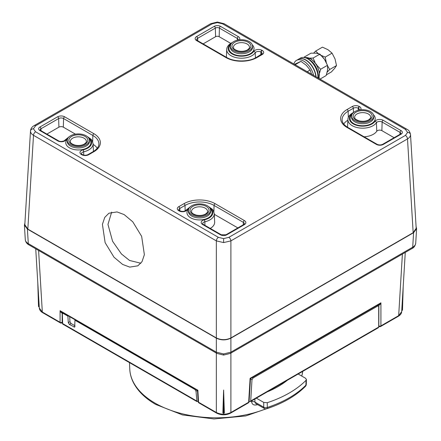 <?xml version="1.0" encoding="UTF-8"?>
<svg xmlns="http://www.w3.org/2000/svg" width="441" height="441" viewBox="0 0 441 441"><rect width="100%" height="100%" fill="white"/><g stroke="black" fill="none" stroke-linecap="round" stroke-linejoin="round"><path stroke-width="0.66" d="M311.578 74.22L310.106 70.031L306.275 65.262L300.96 61.349L294.489 64.358M307.212 71.701L310.106 70.031M295.117 64.722L300.96 61.349M320.023 79.099L326.18 75.543L327.575 69.992L327.487 65.301L324.433 59.281L319.896 54.116L316.186 53.212L310.993 53.168L304.158 57.115L305.514 57.584M319.119 76.966L319.223 78.636M317.244 65.626L320.651 69.248L319.56 73.046M309.659 58.135L313.06 58.063L315.083 62.435M304.031 57.49L304.158 57.115M320.651 69.248L327.487 65.301M313.06 58.063L319.896 54.116M327.564 65.808L329.675 69.502L327.178 72.164M319.675 54.524A11.769 6.797 60 0 1 326.704 63.73M321.219 55.401L325.221 57.098L326.257 62.363M313.711 53.091L315.618 51.095L318.319 53.593M326.428 74.805L331.362 71.955L334.68 68.327L336.511 65.56L335.028 58.929L332.056 53.152L327.999 49.723L322.454 47.148L315.618 51.095M325.221 57.098L332.056 53.152M329.675 69.502L336.511 65.56M315.8 76.662A14.492 8.368 -120 0 0 305.596 60.026A14.492 8.368 -120 0 0 302.46 58.78A14.492 8.368 -120 0 0 298.353 59.303L296.479 60.384A14.492 8.368 -120 0 0 293.871 64M313.579 75.378A14.492 8.368 -120 0 0 300.586 59.86A14.492 8.368 -120 0 0 296.479 60.384M305.701 60.086A14.195 8.197 60 0 1 305.806 60.141A14.195 8.197 60 0 1 315.817 76.673M307.785 58.885A14.195 8.197 60 0 1 307.89 58.94A14.195 8.197 60 0 1 315.541 67.456A14.195 8.197 60 0 1 317.928 76.332A14.195 8.197 60 0 1 317.928 76.447M317.862 77.853A14.492 8.368 -120 0 0 317.928 76.569A14.492 8.368 -120 0 0 315.491 67.512A14.492 8.368 -120 0 0 307.68 58.824A14.492 8.368 -120 0 0 300.431 58.102L298.563 59.188A14.492 8.368 -120 0 0 298.458 59.248M316.026 76.789A14.492 8.368 -120 0 0 313.623 68.592A14.492 8.368 -120 0 0 298.563 59.188M354.856 111.584A11.036 6.372 0 0 0 351.631 115.933A11.036 6.372 0 0 0 358.312 121.948A11.036 6.372 0 0 0 370.462 120.597A11.036 6.372 0 0 0 373.692 115.933A11.036 6.372 0 0 0 366.758 110.178A11.036 6.372 0 0 0 354.856 111.584M233.658 41.614A11.036 6.372 0 0 0 230.434 45.963A11.036 6.372 0 0 0 237.115 51.972A11.036 6.372 0 0 0 249.264 50.621A11.036 6.372 0 0 0 252.495 45.963A11.036 6.372 0 0 0 245.56 40.203A11.036 6.372 0 0 0 233.658 41.614M191.736 205.765A11.036 6.372 0 0 0 188.505 210.114A11.036 6.372 0 0 0 195.187 216.123A11.036 6.372 0 0 0 207.342 214.773A11.036 6.372 0 0 0 210.566 210.114A11.036 6.372 0 0 0 203.632 204.354A11.036 6.372 0 0 0 191.736 205.765M70.538 135.789A11.036 6.372 0 0 0 67.308 140.139A11.036 6.372 0 0 0 73.994 146.153A11.036 6.372 0 0 0 86.144 144.802A11.036 6.372 0 0 0 89.369 140.139A11.036 6.372 0 0 0 82.434 134.384A11.036 6.372 0 0 0 70.538 135.789M140.894 263.249L129.549 260.471L121.446 253.983L112.582 241.271L107.968 224.414L111.678 212.099M122.653 264.451L129.77 267.108L137.873 265.813L142.019 261.667L144.372 254.694L141.66 236.382L132.78 221.812L124.136 214.58L117.019 211.923L108.91 213.224L104.771 217.363L102.417 224.337L105.123 242.649L114.004 257.219L122.653 264.451M410.505 134.439L410.516 134.681C410.466 136.313 409.463 137.724 407.501 138.921A2.944 1.698 -120 0 0 405.422 135.398L407.572 132.399L405.422 129.395A2.944 1.698 -60 0 1 406.894 129.252L224.05 23.687A2.944 1.698 -60 0 0 222.578 23.836L217.38 22.59L212.182 23.836A2.944 1.698 -120 0 0 210.71 23.687L34.106 125.646C32.006 126.799 30.798 128.54 30.495 130.872L30.495 130.834M406.894 129.252C408.719 130.018 409.926 131.76 410.505 134.477L416.183 228.295L413.173 232.699L407.501 138.921L230.897 240.88L223.62 242.583L216.344 240.88A2.944 1.698 -60 0 1 218.422 237.357L223.62 238.603L228.818 237.357L405.422 135.398M27.827 229.1L33.499 135.315C31.537 134.119 30.534 132.708 30.484 131.076L24.817 224.69L27.827 229.1L216.344 337.938L216.344 240.88L33.499 135.315A2.944 1.698 -60 0 1 35.578 131.798L218.422 237.357M364.084 136.798A15.121 8.732 0 0 0 373.356 134.279A15.121 8.732 0 0 0 376.763 131.258A3.12 1.803 180 0 1 381.878 130.635L394.116 137.702M204.927 225.34L204.872 221.779A14.762 8.522 180 0 0 209.977 219.855A14.762 8.522 180 0 0 214.293 213.62L214.657 222.066A15.121 8.732 180 0 1 210.274 228.432M223.62 353.941L223.62 355.071L216.95 353.434A2.944 1.698 -60 0 1 216.344 352.166L223.62 353.941L230.897 352.166L412.71 247.203C414.678 246.05 415.681 244.661 415.725 243.035M416.596 228.708L415.72 243.239C415.135 245.957 413.928 247.699 412.103 248.465L412.103 248.465A2.944 1.698 -120 0 0 412.71 247.203L413.586 232.699L416.596 228.708L416.084 226.63M306.032 380.307L306.418 379.492L306.286 384.359A2.944 1.692 -178.5 0 1 305.905 385.164L306.032 380.307A103.139 59.546 180 0 1 267.257 402.694L267.279 407.467A2.944 1.753 179.8 0 1 263.74 407.192A2.944 1.698 -60 0 0 264.352 408.493L255.868 403.598L254.909 402.087A2.944 1.781 0.7 0 0 251.635 401.696C251.976 404.452 253.729 405.494 256.91 404.81A2.944 1.119 -106.9 0 1 256.971 404.237M298.177 374.007L305.558 378.268L306.418 379.492M254.942 398.967L254.909 402.087L263.74 407.192L263.724 402.418L256.348 398.157M263.724 402.418L267.257 402.694M267.229 391.878A87.324 50.417 0 0 0 287.3 380.291M305.442 386.349A2.944 2.089 44.6 0 0 305.905 385.164A103.04 59.485 0 0 1 267.279 407.467A2.944 1.185 71.8 0 1 266.739 408.741C283.006 403.361 295.905 395.897 305.442 386.349L305.442 386.349A2.944 2.944 0 0 0 306.286 384.359M377.816 305.619L377.81 305.067M63.013 312.834L63.008 313.242M74.959 325.739L71.001 323.451L69.943 321.698L69.717 316.704M378.698 325.805L378.836 325.882A1.472 0.91 0 0 0 380.919 325.882L398.675 315.629L401.685 311.649C401.558 313.474 400.45 315.006 398.372 316.263A1.472 0.849 -120 0 0 398.675 315.629L402.401 254.066M403.206 286.545L402.49 310.183L401.74 310.618L405.268 252.412M196.89 389.629L197.855 390.23L198.582 402.242L216.344 412.495C221.195 414.788 226.046 414.788 230.897 412.495L248.658 402.242L250.108 378.339L251.072 377.739M222.87 413.024L223.62 390.026L224.37 413.024L223.62 413.454L222.87 413.024M37.788 282.736L39.315 308.05L42.325 312.024L60.081 322.283A1.472 0.91 0 0 0 62.164 322.283L62.368 322.162M378.687 304.56A1.472 0.849 -60 0 1 378.836 305.051L378.334 304.764M62.313 312.432A1.472 0.849 -120 0 0 62.164 312.928L62.126 312.945C61.437 313.093 60.753 312.338 60.081 310.69L61.757 312.112L196.791 390.07L197.524 391.255L198.152 401.69A1.472 1.472 0 0 0 198.885 402.876A1.472 0.849 -60 0 1 198.582 402.242A1.472 0.849 176.5 0 1 198.152 401.69M413.173 232.699L230.897 337.938C226.046 340.204 221.195 340.204 216.344 337.938M24.917 223.025L24.404 225.103L27.414 229.1L216.344 338.175C221.195 340.441 226.046 340.441 230.897 338.175L413.586 232.699M27.414 229.1L28.29 243.597C26.322 242.445 25.319 241.056 25.275 239.43L24.404 225.103M249.997 379.475L250.108 378.339L380.919 302.813C380.247 304.466 379.563 305.222 378.874 305.073L378.836 325.882A1.472 0.849 120 0 0 379.144 326.516A1.472 1.472 0 0 0 380.611 326.516A1.472 0.849 -120 0 0 380.919 325.882L380.919 302.813L379.243 304.235L251.172 378.18L250.438 379.365L249.088 401.69A1.472 0.849 -176.5 0 1 248.658 402.242A1.472 0.849 60 0 1 248.355 402.876L230.593 413.129A1.472 0.849 -120 0 0 230.897 412.495L230.897 353.081M38.599 250.46L42.325 312.024A1.472 0.849 120 0 0 42.628 312.658L60.389 322.911A1.472 0.849 120 0 1 60.081 322.283L60.081 310.69L197.855 390.23L197.959 391.365M378.703 304.549A1.472 0.821 -61.6 0 1 378.874 305.073M62.297 312.421A1.472 0.821 -118.4 0 0 62.126 312.945M39.26 307.013L38.51 306.583L37.794 282.946M223.62 413.454L223.62 390.026M250.378 401.608L250.703 400.963L378.698 327.068L378.417 327.685L250.378 401.608L249.115 401.244M250.703 400.963L251.987 379.734L250.543 378.902M378.698 327.068L378.698 306.578L378.417 305.96L377.689 306.043L253.062 377.998L251.987 379.734M63.796 313.286L63.377 313.529L67.886 316.131L68.305 315.888M71.001 323.451L69.353 324.4L74.678 327.134L74.959 320.216L75.378 319.973M74.959 320.216L194.944 389.486L195.363 389.249M197.265 390.511L196.019 391.228L196.934 401.569L62.65 324.041L62.368 314.069L62.65 313.452L63.377 313.529M196.934 401.569L198.125 401.244M69.353 324.4L68.278 322.658L67.886 316.131M196.019 391.228L194.944 389.486M237.853 227.92L214.326 214.337M343.754 124.02A20.187 11.653 180 0 1 347.872 120.172M230.742 43.378L219.171 36.697A2.53 1.461 0 0 0 215.588 36.697L203.147 43.88M46.884 134.097L58.912 127.157A3.12 1.803 180 0 1 63.322 127.157L75.439 134.152M93.128 144.378A20.187 11.653 180 0 1 97.246 148.226M318.463 78.195A12.651 7.304 -120 0 0 316.214 64.623A12.651 7.304 -120 0 0 305.37 57.644A12.651 7.304 -120 0 0 305.084 57.71M307.46 58.697A12.651 7.304 60 0 1 317.922 76.822M370.683 117.367A8.026 4.636 0 0 0 365.821 112.99A8.026 4.636 0 0 0 356.984 113.976A8.026 4.636 0 0 0 354.636 117.367C355.181 118.205 353.88 118.976 359.283 120.906C362.844 121.644 365.964 121.308 368.637 119.897C370.44 118.364 371.124 117.521 370.683 117.367M355.948 112.212A9.498 5.485 180 0 1 369.376 112.212A9.498 5.485 180 0 1 369.376 119.969A9.498 5.485 180 0 1 355.948 119.969A9.498 5.485 180 0 1 355.948 112.212M351.631 115.933L351.576 117.174A11.086 6.4 0 0 0 358.29 123.215A11.086 6.4 0 0 0 370.501 121.859A11.086 6.4 0 0 0 373.742 117.174L373.692 115.933M249.485 47.391A8.026 4.636 0 0 0 244.623 43.02A8.026 4.636 0 0 0 235.786 44.001A8.026 4.636 0 0 0 233.438 47.391C233.984 48.229 232.683 49.006 238.085 50.936C241.646 51.674 244.766 51.338 247.44 49.921C249.242 48.394 249.926 47.551 249.485 47.391M234.75 42.242A9.498 5.485 180 0 1 248.178 42.242A9.498 5.485 180 0 1 248.178 49.993A9.498 5.485 180 0 1 234.75 49.993A9.498 5.485 180 0 1 234.75 42.242M230.434 45.963L230.378 47.204A11.086 6.4 0 0 0 237.093 53.245A11.086 6.4 0 0 0 249.303 51.889A11.086 6.4 0 0 0 252.544 47.204L252.495 45.963M207.562 211.542A8.026 4.636 0 0 0 202.7 207.171A8.026 4.636 0 0 0 193.864 208.152A8.026 4.636 0 0 0 191.515 211.542C192.061 212.38 190.755 213.157 196.157 215.081C199.718 215.825 202.838 215.489 205.517 214.072C207.32 212.545 208.003 211.702 207.562 211.542M192.822 206.394A9.498 5.485 180 0 1 206.25 206.394A9.498 5.485 180 0 1 206.25 214.144A9.498 5.485 180 0 1 192.822 214.144A9.498 5.485 180 0 1 192.822 206.394M188.505 210.114L188.456 211.355A11.086 6.4 0 0 0 195.17 217.396A11.086 6.4 0 0 0 207.38 216.04A11.086 6.4 0 0 0 210.622 211.355L210.566 210.114M86.364 141.572A8.026 4.636 0 0 0 81.502 137.195A8.026 4.636 0 0 0 72.666 138.182A8.026 4.636 0 0 0 70.317 141.572C70.863 142.41 69.562 143.182 74.959 145.111C78.52 145.85 81.64 145.513 84.319 144.102C86.122 142.57 86.805 141.726 86.364 141.572M71.624 136.418A9.498 5.485 180 0 1 85.052 136.418A9.498 5.485 180 0 1 85.052 144.174A9.498 5.485 180 0 1 71.624 144.174A9.498 5.485 180 0 1 71.624 136.418M67.308 140.139L67.258 141.379A11.086 6.4 0 0 0 73.972 147.421A11.086 6.4 0 0 0 86.182 146.065A11.086 6.4 0 0 0 89.424 141.379L89.369 140.139M407.572 132.399A2.944 2.403 -0 0 1 410.516 134.681M223.62 238.603L223.62 242.583M230.897 337.938L230.897 240.88A2.944 1.698 -120 0 0 228.818 237.357M212.182 23.836L35.578 125.795L33.428 128.794L35.578 131.798M33.428 128.794A2.944 2.403 180 0 0 30.484 131.076M217.38 22.59L217.38 22.05L210.71 23.687M93.911 151.687A1.472 0.849 -120 0 0 93.172 151.616C96.893 149.328 98.795 146.842 98.883 144.152A20.545 11.863 0 0 0 92.869 135.47A1.472 0.849 -60 0 1 93.911 133.711A22.017 12.712 180 0 1 93.911 151.687L88.702 154.697A4.95 2.861 180 0 1 81.701 154.697L81.431 154.543A4.95 2.861 180 0 1 81.431 150.497A4.95 2.861 180 0 1 83.145 149.852A1.472 0.435 77.4 0 1 83.674 151.803A3.484 2.012 0 0 0 82.473 152.255A3.484 2.012 0 0 0 81.453 153.727L82.169 154.466A1.472 0.849 -60 0 1 82.291 154.565M93.431 151.461L93.095 143.65A14.762 8.522 180 0 1 88.779 149.885A14.762 8.522 180 0 1 83.674 151.803L83.724 155.105M83.145 149.852A13.291 7.673 0 0 0 87.737 148.126A13.291 7.673 0 0 0 88.409 137.686M68.272 137.686A13.291 7.673 0 0 0 65.946 139.924A1.472 1.119 -146.1 0 0 64.728 140.304C65.593 140.475 60.864 142.443 58.565 140.839A1.472 0.849 120 0 0 57.826 140.916L39.922 130.575A4.366 2.519 180 0 1 39.922 127.014L57.617 116.799A4.95 2.861 180 0 1 64.618 116.799L93.911 133.711M81.431 154.543A1.472 0.849 -60 0 1 82.169 154.466L82.434 154.62A1.472 0.849 -60 0 0 81.701 154.697M255.433 57.909L255.229 52.76A14.762 8.522 180 0 1 251.899 55.709A14.762 8.522 180 0 1 235.643 57.512A14.762 8.522 180 0 1 226.707 49.469L226.371 57.286M256.298 57.435L262.219 53.692A3.484 2.012 0 0 0 261.199 52.22L260.934 52.066A3.484 2.012 0 0 0 256.012 52.066A3.484 2.012 0 0 0 255.229 52.76A1.472 1.119 -146.1 0 0 253.856 51.294A4.95 2.861 180 0 1 254.97 50.307A4.95 2.861 180 0 1 261.976 50.307L262.241 50.461A4.95 2.861 180 0 1 262.241 54.502L257.031 57.512A22.017 12.712 180 0 1 225.891 57.512A1.472 0.849 -60 0 1 226.63 57.435C234.193 62.093 248.735 62.093 256.298 57.435A1.472 0.849 60 0 1 257.031 57.512M231.393 43.51A13.291 7.673 0 0 0 232.418 54.144A13.291 7.673 0 0 0 250.863 53.945A13.291 7.673 0 0 0 253.856 51.294M358.472 110.195L358.263 108.26A3.484 2.012 0 0 0 353.34 108.26L348.131 111.264A20.545 11.863 0 0 0 342.117 119.946C342.205 122.637 344.107 125.123 347.828 127.41A1.472 0.849 120 0 0 347.089 127.482A22.017 12.712 180 0 1 347.089 109.506A1.472 0.849 60 0 1 348.131 111.264L348.318 117.493M359.52 109.985L359.547 109.881A3.484 2.012 0 0 0 358.527 108.409A1.472 0.849 120 0 1 359.569 106.65A4.95 2.861 180 0 1 360.589 109.831M376.763 131.258L376.427 122.736A14.762 8.522 180 0 1 373.097 125.679A14.762 8.522 180 0 1 356.841 127.488A14.762 8.522 180 0 1 347.905 119.445L347.569 127.256M401.078 134.18A1.472 0.849 60 0 0 400.34 134.108L400.886 133.601A2.894 1.67 0 0 0 400.037 132.377L382.132 122.041A3.484 2.012 0 0 0 377.209 122.041A3.484 2.012 0 0 0 376.427 122.736A1.472 1.119 33.9 0 0 375.054 121.269A4.95 2.861 180 0 1 376.167 120.277A4.95 2.861 180 0 1 383.174 120.277L401.078 130.619A4.366 2.519 180 0 1 401.078 134.18L383.383 144.394A4.95 2.861 180 0 1 376.382 144.394L347.089 127.482M352.591 113.486A13.291 7.673 0 0 0 353.616 124.119A13.291 7.673 0 0 0 372.061 123.921A13.291 7.673 0 0 0 375.054 121.269M215.109 203.681A1.472 0.849 120 0 0 214.067 205.44A20.545 11.863 0 0 0 185.011 205.44A1.472 0.849 -120 0 0 183.969 203.681A22.017 12.712 180 0 1 215.109 203.681L244.397 220.594A4.95 2.861 180 0 1 244.397 224.64L226.707 234.849A4.366 2.519 180 0 1 220.533 234.849L202.628 224.513A1.472 0.849 -60 0 1 203.367 224.441L202.651 223.703A3.484 2.012 0 0 1 203.67 222.231A3.484 2.012 0 0 1 204.872 221.779A1.472 0.435 -102.6 0 0 204.343 219.827A13.291 7.673 0 0 0 208.935 218.097A13.291 7.673 0 0 0 209.607 207.661M189.47 207.661A13.291 7.673 0 0 0 187.144 209.899A4.95 2.861 180 0 1 179.024 210.886L178.759 210.732A4.95 2.861 180 0 1 178.759 206.691L183.969 203.681M190.54 206.581L185.926 210.28A1.472 1.119 33.9 0 1 187.144 209.899M202.628 224.513A4.95 2.861 180 0 1 202.628 220.472A4.95 2.861 180 0 1 204.343 219.827M89.143 139.003A12.557 7.249 180 0 1 87.219 147.823A12.557 7.249 180 0 1 70.643 148.424A12.557 7.249 180 0 1 67.534 139.003M210.34 208.979A12.557 7.249 180 0 1 208.417 217.799A12.557 7.249 180 0 1 191.835 218.4A12.557 7.249 180 0 1 188.731 208.979M373.466 114.798A12.557 7.249 180 0 1 371.537 123.618A12.557 7.249 180 0 1 354.961 124.219A12.557 7.249 180 0 1 351.857 114.798M252.269 44.828A12.557 7.249 180 0 1 250.345 53.648A12.557 7.249 180 0 1 233.763 54.249A12.557 7.249 180 0 1 230.66 44.828M273.525 406.31L245.797 415.94L213.995 418.95L182.524 414.937L155.712 404.43C145.287 398.394 137.873 391.156 133.469 382.711C131.214 378.29 129.979 373.731 129.764 369.045A86.601 49.998 0 0 0 155.105 403.162A86.601 49.998 0 0 0 265.708 408.89M301.749 376.068A86.601 49.998 0 0 0 302.713 371.388L301.793 376.096M257.605 404.601A86.916 50.18 180 0 1 256.91 404.81M251.635 401.696L251.646 400.875M62.666 312.636L62.164 312.928L62.164 322.283A1.472 0.849 -120 0 1 61.856 322.911L62.368 322.619M230.593 413.129C225.946 415.372 221.294 415.372 216.647 413.129A1.472 0.849 -60 0 1 216.344 412.495L216.344 353.081M216.95 353.434L28.897 244.86A2.944 1.698 -60 0 1 28.29 243.597L216.344 352.166L216.344 338.175M230.897 338.175L230.897 352.166A2.944 1.698 -120 0 1 230.29 353.434L412.103 248.465M377.689 306.043L376.906 305.585M252.274 377.54L253.062 377.998M68.278 322.658L69.943 321.698M73.956 327.057L74.959 326.478M62.368 323.424L196.603 400.924M244.397 220.594A1.472 0.849 120 0 0 243.36 222.352L214.067 205.44L213.879 211.669M244.397 224.64A1.472 0.849 -120 0 0 243.664 224.563L244.375 223.824A3.484 2.012 0 0 0 243.36 222.352L243.289 224.783M226.707 234.849A1.472 0.849 -120 0 0 225.968 234.777L243.664 224.563M220.533 234.849A1.472 0.849 -60 0 1 221.272 234.777L225.968 234.777M179.619 210.759A1.472 0.849 120 0 0 179.498 210.66L179.763 210.815A1.472 0.849 120 0 0 179.024 210.886M185.17 210.881L185.011 205.44L179.801 208.45A3.484 2.012 0 0 0 178.781 209.922L179.498 210.66A1.472 0.849 120 0 0 178.759 210.732M179.873 210.875L179.801 208.45A1.472 0.849 -120 0 0 178.759 206.691M347.089 109.506L352.298 106.496A1.472 0.849 60 0 1 353.34 108.26L353.467 112.499M352.298 106.496A4.95 2.861 180 0 1 359.299 106.496A1.472 0.849 120 0 0 358.263 108.26L358.202 110.261M381.878 130.635L382.132 122.041A1.472 0.849 -60 0 1 383.174 120.277M399.981 134.318L400.037 132.377A1.472 0.849 -60 0 1 401.078 130.619M400.34 134.108L382.65 144.323A1.472 0.849 60 0 1 383.383 144.394M382.65 144.323C380.803 145.155 378.962 145.155 377.116 144.323A1.472 0.849 120 0 0 376.382 144.394M225.891 57.512L196.603 40.6A1.472 0.849 -60 0 1 197.336 40.528L226.63 57.435M196.603 40.6A4.95 2.861 180 0 1 196.603 36.553A1.472 0.849 60 0 1 197.64 38.317A3.484 2.012 0 0 0 196.625 39.784L197.336 40.528M196.603 36.553L214.293 26.339A1.472 0.849 60 0 1 215.335 28.103L197.64 38.317L197.711 40.743M214.293 26.339A4.366 2.519 180 0 1 220.467 26.339A1.472 0.849 120 0 0 219.425 28.103A2.894 1.67 0 0 0 215.335 28.103L215.588 36.697M220.467 26.339L238.372 36.68A1.472 0.849 120 0 0 237.33 38.439L219.425 28.103L219.171 36.697M238.372 36.68A4.95 2.861 180 0 1 239.397 39.861M238.322 40.01L238.349 39.911A3.484 2.012 0 0 0 237.33 38.439L237.28 40.225M260.851 54.805L260.934 52.066A1.472 0.849 -60 0 1 261.976 50.307M261.127 54.645L261.199 52.22A1.472 0.849 -60 0 1 262.241 50.461M261.502 54.43A1.472 0.849 60 0 1 262.241 54.502M88.702 154.697A1.472 0.849 -120 0 0 87.963 154.62C86.122 155.458 84.275 155.458 82.434 154.62M65.946 139.924A4.95 2.861 180 0 1 57.826 140.916M58.565 140.839L40.66 130.503A1.472 0.849 120 0 0 39.922 130.575M92.682 141.699L92.869 135.47L63.576 118.557A3.484 2.012 0 0 0 58.653 118.557L40.963 128.772A1.472 0.849 -120 0 0 39.922 127.014M41.019 130.712L40.963 128.772A2.894 1.67 0 0 0 40.114 129.996L40.66 130.503M58.912 127.157L58.653 118.557A1.472 0.849 -120 0 0 57.617 116.799M63.322 127.157L63.576 118.557A1.472 0.849 -60 0 1 64.618 116.799M405.422 129.395L222.578 23.836M35.578 125.795A2.944 1.698 -120 0 0 34.106 125.646M305.051 57.699L311.296 59.006L316.638 64.595L319.449 72.01L318.529 78.233M93.095 143.65L91.91 140.244L91.083 139.224L87.335 136.605M69.342 136.605L64.728 140.304M232.468 42.43L231.327 43.02C228.306 44.91 226.762 47.06 226.707 49.469M353.665 112.4L352.524 112.995C349.498 114.886 347.96 117.03 347.905 119.445M214.293 213.62L213.108 210.219L212.281 209.194L208.532 206.581M129.764 369.045L129.494 362.629M264.352 408.493A2.944 2.944 0 0 0 266.739 408.741M401.751 310.613L401.685 311.655M35.732 248.807L38.499 294.605M398.372 316.263L380.611 326.516M378.698 326.257L379.144 326.516M42.628 312.658C40.583 311.456 39.481 309.918 39.315 308.05M60.389 322.911A1.472 1.472 0 0 0 61.856 322.911M248.355 402.876A1.472 1.472 0 0 0 249.088 401.69M216.647 413.129L198.885 402.876M223.62 355.071L230.29 353.434M28.897 244.86C26.791 243.708 25.589 241.966 25.28 239.634M377.336 305.337L378.417 305.96M63.361 313.038L62.65 313.452M203.367 224.441L221.272 234.777M179.763 210.815C182.376 211.752 184.432 211.575 185.926 210.28M377.116 144.323L347.828 127.41M93.172 151.616L87.963 154.62M217.38 22.05L224.05 23.687"/></g></svg>
